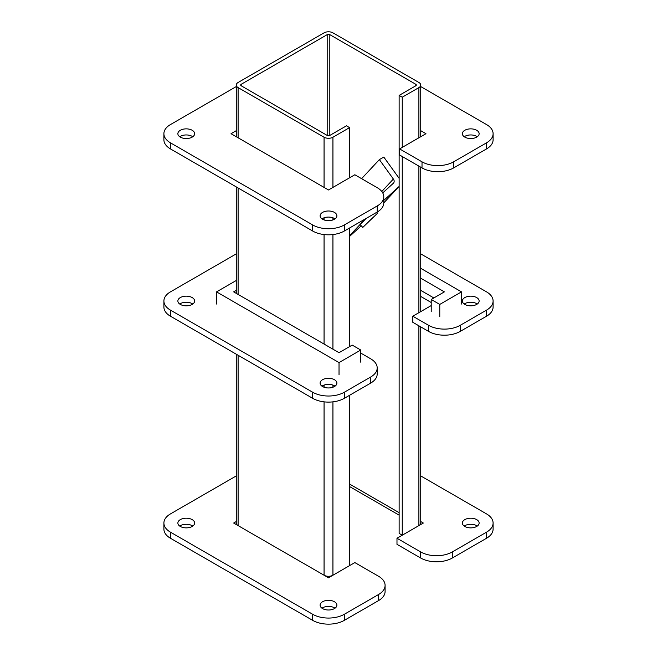 <?xml version="1.0" encoding="UTF-8"?>
<svg xmlns="http://www.w3.org/2000/svg" width="657" height="657" viewBox="0 0 657 657"><rect width="100%" height="100%" fill="white"/><g stroke="black" fill="none" stroke-linecap="round" stroke-linejoin="round"><path stroke-width="0.99" d="M420.735 326.874L420.735 523.038A6.274 3.622 180 0 1 418.895 525.6L402.256 535.209L399.136 533.402L399.136 95.405L402.256 97.203L418.895 87.603A6.274 3.622 0 0 0 420.735 85.04A6.274 3.622 0 0 0 418.895 82.478L332.935 32.85A6.274 3.622 0 0 0 324.065 32.85L238.105 82.478A6.274 3.622 0 0 0 236.265 85.04A6.274 3.622 0 0 0 238.105 87.603L324.065 137.223A6.274 3.622 0 0 0 332.935 137.223L349.573 127.622L349.573 177.809M349.573 395.284L349.573 565.62L332.935 575.228A6.274 3.622 180 0 1 324.065 575.228L238.105 525.6A6.274 3.622 180 0 1 236.265 523.038L236.265 354.205M349.573 127.622L346.453 125.824L329.814 135.424A1.864 1.076 180 0 1 327.186 135.424L241.226 85.796A1.864 1.076 180 0 1 240.684 85.04A1.864 1.076 180 0 1 241.226 84.277L327.186 34.649A1.864 1.076 0 0 1 329.814 34.649L329.814 135.424M349.573 227.995L349.573 346.609M399.136 95.405L415.774 85.796A1.864 1.076 0 0 0 416.316 85.04A1.864 1.076 0 0 0 415.774 84.277L329.814 34.649M402.256 535.209L402.256 156.514M402.256 147.39L402.256 97.203M399.136 512.674L349.573 484.053M464.819 526.462A8.385 4.837 180 0 1 462.364 523.038A8.385 4.837 180 0 1 470.741 518.201A8.385 4.837 180 0 1 479.125 523.038A8.385 4.837 180 0 1 473.952 527.505A8.385 4.837 180 0 1 464.819 526.462M477.261 526.076A8.385 4.837 0 0 0 464.228 526.076M180.33 526.462A8.385 4.837 180 0 1 177.875 523.038A8.385 4.837 180 0 1 186.26 518.201A8.385 4.837 180 0 1 194.636 523.038A8.385 4.837 180 0 1 189.462 527.505A8.385 4.837 180 0 1 180.33 526.462M192.772 526.076A8.385 4.837 0 0 0 179.739 526.076M322.571 608.587A8.385 4.837 180 0 1 320.115 605.163A8.385 4.837 180 0 1 328.5 600.326A8.385 4.837 180 0 1 336.885 605.163A8.385 4.837 180 0 1 331.711 609.63A8.385 4.837 180 0 1 322.571 608.587M335.021 608.201A8.385 4.837 0 0 0 321.979 608.201M236.265 521.535L233.67 523.038L328.5 577.79L354.837 562.581L378.547 576.263A22.354 12.902 180 0 1 385.092 585.395A22.354 12.902 180 0 1 378.547 594.519L344.301 614.287A22.354 12.902 180 0 1 312.699 614.287L170.45 532.162A22.354 12.902 180 0 1 163.905 523.038A22.354 12.902 180 0 1 170.45 513.914L236.265 475.914M385.092 585.395L385.092 591.472A22.354 12.902 180 0 1 378.547 600.597L344.301 620.372A22.354 12.902 180 0 1 312.699 620.372L170.45 538.247A22.354 12.902 180 0 1 163.905 529.123L163.905 523.038M420.735 475.914L486.55 513.914A22.354 12.902 180 0 1 493.095 523.038A22.354 12.902 180 0 1 486.55 532.162L452.303 551.937A22.354 12.902 180 0 1 420.694 551.937L396.984 538.247L423.33 523.038L420.735 521.535M493.095 523.038L493.095 529.123A22.354 12.902 180 0 1 486.55 538.247L452.303 558.015A22.354 12.902 180 0 1 420.694 558.015L396.984 544.333L396.984 538.247M399.136 515.154L349.573 486.541M464.819 137.124A8.385 4.837 180 0 1 462.364 133.7A8.385 4.837 180 0 1 470.749 128.862A8.385 4.837 180 0 1 479.134 133.7A8.385 4.837 180 0 1 473.96 138.175A8.385 4.837 180 0 1 464.819 137.124M477.269 136.746A8.385 4.837 0 0 0 464.228 136.746M180.322 137.124A8.385 4.837 180 0 1 177.866 133.7A8.385 4.837 180 0 1 186.251 128.862A8.385 4.837 180 0 1 194.636 133.7A8.385 4.837 180 0 1 189.462 138.175A8.385 4.837 180 0 1 180.322 137.124M192.772 136.746A8.385 4.837 0 0 0 179.731 136.746M322.571 219.249A8.385 4.837 180 0 1 320.115 215.833A8.385 4.837 180 0 1 328.5 210.987A8.385 4.837 180 0 1 336.885 215.833A8.385 4.837 180 0 1 331.711 220.3A8.385 4.837 180 0 1 322.571 219.249M335.021 218.871A8.385 4.837 0 0 0 321.979 218.871M236.265 130.677L231.034 133.7L328.5 189.972L354.837 174.762L377.233 187.688A22.354 12.902 180 0 1 383.778 196.821A22.354 12.902 180 0 1 377.233 205.945L344.301 224.957A22.354 12.902 180 0 1 312.699 224.957L170.45 142.824A22.354 12.902 180 0 1 163.897 133.7A22.354 12.902 180 0 1 170.45 124.575L236.265 86.576M383.778 196.821L383.778 202.898L399.136 186.44A7.506 6.036 -137 0 1 398.922 186.645L383.778 202.873A22.354 12.902 180 0 1 377.233 212.022L344.301 231.034A22.354 12.902 180 0 1 312.699 231.034L170.45 148.909A22.354 12.902 180 0 1 163.897 139.785L163.897 133.7M420.735 86.576L486.55 124.575A22.354 12.902 180 0 1 493.103 133.7A22.354 12.902 180 0 1 486.55 142.824L453.626 161.836A22.354 12.902 180 0 1 422.016 161.836L399.62 148.909L425.966 133.7L420.735 130.677M493.103 133.7L493.103 139.785A22.354 12.902 180 0 1 486.55 148.909L453.626 167.921A22.354 12.902 180 0 1 422.016 167.921L399.62 154.995L399.62 148.909M431.214 311.64L431.214 299.477L439.771 304.421L439.771 316.584M360.759 362.204L360.759 350.033L352.193 345.097L339.028 352.694L233.67 291.872L236.265 290.369M420.735 278.215L444.378 291.872L431.214 299.477M420.735 268.335L461.501 291.872L461.501 304.035M461.501 291.872L439.771 304.421M360.759 350.033L339.028 362.582L216.547 291.872L216.547 304.035M339.028 362.582L339.028 374.753M216.547 291.872L236.265 280.49M464.819 304.421A8.385 4.837 180 0 1 462.364 300.996A8.385 4.837 180 0 1 470.741 296.159A8.385 4.837 180 0 1 479.125 300.996A8.385 4.837 180 0 1 473.952 305.464A8.385 4.837 180 0 1 464.819 304.421M477.261 304.035A8.385 4.837 0 0 0 464.228 304.035M180.33 304.421A8.385 4.837 180 0 1 177.875 300.996A8.385 4.837 180 0 1 186.26 296.159A8.385 4.837 180 0 1 194.636 300.996A8.385 4.837 180 0 1 189.462 305.464A8.385 4.837 180 0 1 180.33 304.421M192.772 304.035A8.385 4.837 0 0 0 179.739 304.035M322.571 386.546A8.385 4.837 180 0 1 320.115 383.121A8.385 4.837 180 0 1 328.5 378.284A8.385 4.837 180 0 1 336.885 383.121A8.385 4.837 180 0 1 331.711 387.589A8.385 4.837 180 0 1 322.571 386.546M335.021 386.16A8.385 4.837 0 0 0 321.979 386.16M360.759 353.08L370.647 358.788A22.354 12.902 180 0 1 377.192 367.912A22.354 12.902 180 0 1 370.647 377.036L344.301 392.245A22.354 12.902 180 0 1 312.699 392.245L170.45 310.12A22.354 12.902 180 0 1 163.905 300.996A22.354 12.902 180 0 1 170.45 291.872L236.265 253.873M377.192 367.912L377.192 373.997A22.354 12.902 180 0 1 370.647 383.121L344.301 398.331A22.354 12.902 180 0 1 312.699 398.331L170.45 316.206A22.354 12.902 180 0 1 163.905 307.082L163.905 300.996M420.735 253.873L486.55 291.872A22.354 12.902 180 0 1 493.095 300.996A22.354 12.902 180 0 1 486.55 310.12L460.204 325.33A22.354 12.902 180 0 1 428.594 325.33L412.793 316.206L431.214 305.571M493.095 300.996L493.095 307.082A22.354 12.902 180 0 1 486.55 316.206L460.204 331.415A22.354 12.902 180 0 1 428.594 331.415L412.793 322.291L412.793 316.206M433.858 297.95L420.735 290.369M431.214 302.507L420.735 296.455M349.573 235.715L365.193 218.978M361.251 225.803L349.573 236.421M398.922 186.645L383.778 200.41M362.795 227.412L377.561 213.188L362.795 227.412L360.192 224.71L366.13 218.436M366.705 223.462L374.391 216.243L366.705 223.462M382.735 192.912L393.338 183.278A3.753 3.022 43 0 0 393.477 183.139A3.753 3.022 43 0 0 393.387 179.041L379.368 159.618L383.795 157.064L399.029 178.178A7.506 6.036 -137 0 1 399.136 178.326M361.596 178.663L379.368 159.618M332.935 137.223L332.935 187.409M332.935 217.804L332.935 219.931M332.935 234.557L332.935 349.179M332.935 385.101L332.935 387.228M332.935 401.854L332.935 575.228M324.065 575.228L324.065 401.854M324.065 387.228L324.065 385.101M324.065 344.063L324.065 234.557M324.065 219.931L324.065 217.804M324.065 187.409L324.065 137.223M418.895 525.6L418.895 325.806M418.895 312.683L418.895 166.122M418.895 137.781L418.895 87.603M415.774 85.796L415.774 84.277M238.105 87.603L238.105 137.781M238.105 187.976L238.105 294.435M238.105 355.265L238.105 525.6M241.226 84.277L241.226 85.796M327.186 135.424L327.186 34.649M378.547 600.597L378.547 594.519M344.301 620.372L344.301 614.287M312.699 620.372L312.699 614.287M170.45 538.247L170.45 532.162M486.55 538.247L486.55 532.162M452.303 558.015L452.303 551.937M420.694 558.015L420.694 551.937M377.233 212.022L377.233 205.945M344.301 231.034L344.301 224.957M312.699 231.034L312.699 224.957M170.45 148.909L170.45 142.824M486.55 148.909L486.55 142.824M453.626 167.921L453.626 161.836M422.016 167.921L422.016 161.836M370.647 383.121L370.647 377.036M344.301 398.331L344.301 392.245M312.699 398.331L312.699 392.245M170.45 316.206L170.45 310.12M486.55 316.206L486.55 310.12M460.204 331.415L460.204 325.33M428.594 331.415L428.594 325.33M381.783 191.483L393.387 179.041M420.735 85.04L420.735 136.722M420.735 167.182L420.735 311.623M236.265 293.375L236.265 186.917M236.265 136.722L236.265 85.04M376.732 212.318L377.561 213.188"/></g></svg>
